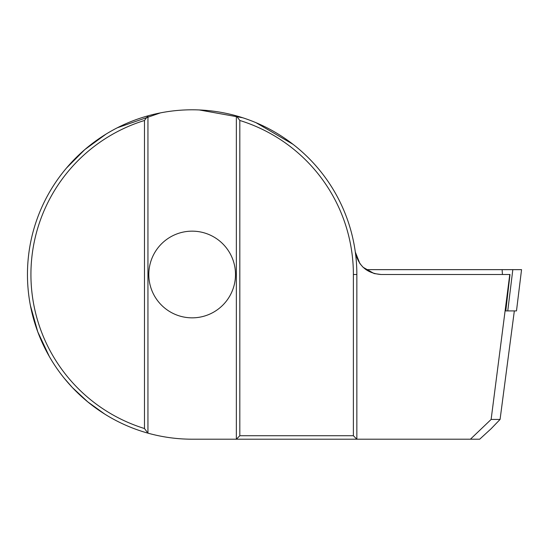 <?xml version="1.0" encoding="UTF-8"?>
<svg xmlns="http://www.w3.org/2000/svg" width="549" height="549" viewBox="0 0 549 549"><rect width="100%" height="100%" fill="white"/><g stroke="black" fill="none" stroke-linecap="round" stroke-linejoin="round"><path stroke-width="0.82" d="M381.075 274.5C366.938 273.381 358.346 265.894 355.313 252.039L359.883 263.554L363.067 267.26L374.102 273.546L381.075 274.5L510.007 274.5L505.78 310.906L516.485 310.906L521.55 269.648L365.95 269.648M192.15 317.844A43.344 43.344 0 0 0 235.494 274.5A43.344 43.344 0 0 0 192.15 231.156A43.344 43.344 0 0 0 148.806 274.5A43.344 43.344 0 0 0 192.15 317.844M293.029 144.312L256.033 122.695M239.824 120.478L236.358 115.846A164.7 164.7 0 0 0 147.942 115.846L147.942 433.154A164.7 164.7 0 0 0 192.15 439.2L236.358 439.2L236.358 115.846A164.7 164.7 0 0 1 356.85 274.5L356.85 439.2L236.358 439.2L239.824 435.734L353.384 435.734L353.384 274.5A161.234 161.234 0 0 0 239.824 120.478L239.824 435.734M106.005 134.134L84.827 149.582L66.374 168.166M104.667 414.035L87.483 401.662M51.826 360.72L49.383 356.617L37.771 331.85L30.38 305.422M144.476 428.522L147.942 433.154A164.7 164.7 0 0 1 147.942 115.846L144.476 120.478A161.234 161.234 0 0 0 144.476 428.522L144.476 120.478M509.774 274.5L491.129 419.436L500.07 419.436L491.074 428.776L479.682 439.2L356.85 439.2L353.384 435.734M500.07 419.436L514.338 310.906L500.07 419.436M470.431 439.2L491.129 419.436M502.438 274.5L502.115 269.648M507.756 310.906L512.821 269.648M356.85 274.5L353.384 274.5M516.485 310.906L521.55 269.648M242.788 117.774L199.314 109.958M117.411 127.739L160.452 112.881M355.313 252.039L359.876 263.561M64.075 378.055L72.351 387.525L87.998 402.088"/></g></svg>
